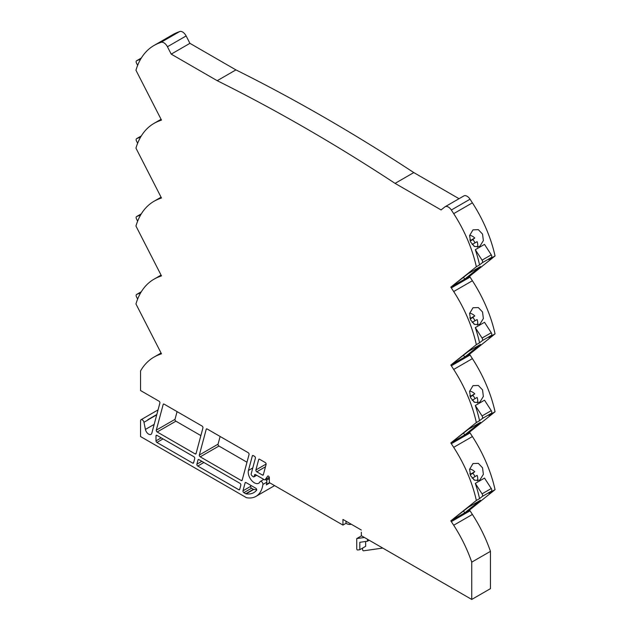 <?xml version="1.0" encoding="UTF-8"?>
<svg xmlns="http://www.w3.org/2000/svg" width="631" height="631" viewBox="0 0 631 631"><rect width="100%" height="100%" fill="white"/><g stroke="black" fill="none" stroke-linecap="round" stroke-linejoin="round"><path stroke-width="0.95" d="M472.225 478.282L477.107 475.356A8.676 7.051 -128.6 0 1 477.359 480.901M470.245 474.772L472.785 473.297A8.676 7.051 -128.6 0 1 474.993 476.579M472.785 473.297L474.757 471.728A8.676 7.051 -128.6 0 0 469.638 468.983M472.998 463.556L478.33 463.367L482.534 467.792L483.362 474.338L479.734 480.207L474.638 480.262L470.671 475.821L469.59 469.322L472.998 463.556M473.976 401.971L472.706 399.999L477.107 397.451A8.676 7.051 -128.6 0 1 477.359 403.004M470.245 396.867L472.785 395.4A8.676 7.051 -128.6 0 1 474.993 398.674M472.785 395.4L474.757 393.823A8.676 7.051 -128.6 0 0 469.638 391.078M472.998 385.651L478.33 385.47L482.534 389.895L483.362 396.442L479.734 402.31L474.638 402.357L470.671 397.916L469.59 391.425L472.998 385.651M473.976 324.066L472.706 322.094L477.107 319.554A8.676 7.051 -128.6 0 1 477.359 325.099M470.245 318.963L472.785 317.496A8.676 7.051 -128.6 0 1 474.993 320.769M472.785 317.496L474.757 315.918A8.676 7.051 -128.6 0 0 469.638 313.181M472.998 307.747L478.33 307.565L482.534 311.99L483.362 318.537L479.734 324.405L474.638 324.452L470.671 320.02L469.59 313.52L472.998 307.747M473.976 246.161L472.706 244.189L477.107 241.649A8.676 7.051 -128.6 0 1 477.359 247.194M470.245 241.058L472.785 239.591A8.676 7.051 -128.6 0 1 474.993 242.872M472.785 239.591L474.757 238.013A8.676 7.051 -128.6 0 0 469.638 235.276M472.998 229.85L478.33 229.66L482.534 234.085L483.362 240.632L479.734 246.5L474.638 246.555L470.671 242.115L469.59 235.615L472.998 229.85M413.786 172.578A1825.806 1054.133 60 0 0 324.855 117.697A1825.806 1054.133 60 0 0 235.923 69.891L217.214 80.689A1825.806 1054.133 60 0 1 306.145 128.495A1825.806 1054.133 60 0 1 395.077 183.376L413.786 172.578L459.037 198.702M479.56 264.902L482.258 262.748A2.169 1.254 -120 0 0 482.068 260.146L491.265 254.829L484.513 244.386L475.309 249.695A101.078 58.36 60 0 1 479.56 264.902L476.342 266.755A101.078 58.36 -120 0 0 453.689 213.633L451.339 210.005A6.507 3.754 -120 0 0 448.381 207.055A6.507 3.754 -120 0 0 445.131 206.731A6.507 3.754 -120 0 0 444.863 206.913L441.077 209.934L395.077 183.376M463.564 196.115A6.507 3.754 60 0 1 463.84 195.933A6.507 3.754 60 0 1 467.09 196.257A6.507 3.754 60 0 1 470.048 199.207L472.398 202.835A101.078 58.36 60 0 1 495.051 255.957L469.511 276.354A6.507 3.754 60 0 1 470.048 277.104L472.398 280.74A101.078 58.36 60 0 1 495.051 333.862L469.511 354.259A6.507 3.754 60 0 1 470.048 355.008L472.398 358.637A101.078 58.36 60 0 1 495.051 411.759L469.511 432.156A6.507 3.754 60 0 1 470.048 432.913L472.398 436.542A101.078 58.36 60 0 1 495.051 489.664L469.511 510.061A6.507 3.754 60 0 1 470.048 510.81L472.398 514.446A101.078 58.36 60 0 1 490.453 551.344L490.453 588.652L471.743 599.45L471.743 562.142L490.453 551.344M255.239 474.488L254.585 474.867A1.301 0.749 60 0 1 254.829 474.528A1.301 0.749 60 0 1 255.476 474.591L264.389 479.734A1.301 0.749 -120 0 0 265.044 479.797A1.301 0.749 -120 0 0 265.186 479.663L267.631 476.184A1.301 0.749 60 0 1 267.781 476.05A1.301 0.749 60 0 1 268.427 476.113A1.301 0.749 60 0 1 269.35 477.706L269.35 482.597L342.948 525.087L346.009 523.32A11.942 6.894 -120 0 0 351.278 524.235M235.923 69.891L189.923 43.334L171.214 54.132L167.436 46.749A6.507 3.754 -120 0 0 160.952 42.348L158.602 43.271A101.078 58.36 -120 0 0 154.011 45.479A101.078 58.36 -120 0 0 135.949 70.23L161.489 120.119A6.507 3.754 -120 0 0 160.952 120.253L158.602 121.176A101.078 58.36 -120 0 0 154.011 123.384A101.078 58.36 -120 0 0 135.949 148.135L161.489 198.016A6.507 3.754 -120 0 0 160.952 198.158L158.602 199.073A101.078 58.36 -120 0 0 154.011 201.281A101.078 58.36 -120 0 0 135.949 226.04L161.489 275.921A6.507 3.754 -120 0 0 160.952 276.055L158.602 276.977A101.078 58.36 -120 0 0 154.011 279.186A101.078 58.36 -120 0 0 135.949 303.945L161.489 353.825A6.507 3.754 -120 0 0 160.952 353.959L158.602 354.882A101.078 58.36 -120 0 0 154.011 357.091A101.078 58.36 -120 0 0 140.547 370.925L140.547 390.534L159.012 401.19A1.301 0.749 60 0 1 159.895 403.035L151.834 433.134A4.693 2.705 60 0 1 150.975 434.357A4.693 2.705 60 0 1 145.422 429.435L143.963 422.297A2.453 1.42 -120 0 0 141.06 419.718A2.453 1.42 -120 0 0 140.547 420.845L140.547 436.542L246.453 497.685A34.697 20.034 -120 0 0 255.981 496.368A34.697 20.034 -120 0 0 262.906 484.442A2.169 1.254 -120 0 0 262.078 482.131A2.169 1.254 -120 0 0 260.303 481.437A2.169 1.254 -120 0 0 259.98 481.792A8.676 5.009 60 0 1 258.694 483.228A8.676 5.009 60 0 1 254.364 482.794A8.676 5.009 60 0 1 248.433 470.466L252.345 455.866A1.301 0.749 60 0 1 252.581 455.527A1.301 0.749 60 0 1 253.236 455.59L254.506 456.323A1.301 0.749 60 0 1 255.397 458.177L251.177 473.897A1.301 0.749 -120 0 0 251.832 475.577L253.015 476.626A1.301 0.749 -120 0 0 253.907 476.862A1.301 0.749 -120 0 0 254.143 476.523L256.486 475.175M364.41 537.486L356.744 538.566L356.744 548.86A0.868 0.497 -120 0 0 357.682 549.995L359.812 549.696L365.641 546.336L365.641 541.477M469.866 473.51L470.355 474.267L474.757 471.728M472.706 477.904L473.976 479.875M469.866 395.613L470.355 396.363L474.757 393.823M469.866 317.709L470.355 318.466L474.757 315.918M469.866 239.804L470.355 240.561L474.757 238.013M154.011 45.479L172.713 34.681A101.078 58.36 60 0 1 177.311 32.473L179.661 31.55A6.507 3.754 60 0 1 186.137 35.943L167.436 46.749M246.973 462.223L218.941 446.038A1.301 0.749 60 0 1 218.05 444.185L220.116 436.471M200.871 435.603L175.899 421.185A1.301 0.749 60 0 1 175.008 419.339L177.074 411.617M189.923 43.334L186.137 35.943M463.572 277.332L464.724 279.123M479.56 342.799L482.258 340.645A2.169 1.254 -120 0 0 482.068 338.042L491.265 332.734L484.513 322.291L475.309 327.599A101.078 58.36 60 0 1 479.56 342.799L476.342 344.66A101.078 58.36 -120 0 0 453.689 291.538L451.339 287.91A6.507 3.754 -120 0 0 450.81 287.152L468.234 273.609L480.499 266.527L464.763 279.099L469.511 276.354M463.572 355.237L464.724 357.02M479.56 420.703L482.258 418.55A2.169 1.254 -120 0 0 482.068 415.947L491.265 410.639L484.513 400.188L475.309 405.504A101.078 58.36 60 0 1 479.56 420.703L476.342 422.565A101.078 58.36 -120 0 0 453.689 369.443L451.339 365.806A6.507 3.754 -120 0 0 450.81 365.057L468.234 351.514L480.499 344.431L464.763 357.004L469.511 354.259M463.572 433.142L464.724 434.925M479.56 498.608L482.258 496.455A2.169 1.254 -120 0 0 482.068 493.852L491.265 488.536L484.513 478.093L475.309 483.401A101.078 58.36 60 0 1 479.56 498.608L476.342 500.462A101.078 58.36 -120 0 0 453.689 447.34L451.339 443.711A6.507 3.754 -120 0 0 450.81 442.962L468.234 429.411L480.499 422.336L464.763 434.901L469.511 432.156M463.572 511.039L464.724 512.829M471.743 562.142A101.078 58.36 -120 0 0 453.689 525.244L451.339 521.616A6.507 3.754 -120 0 0 450.81 520.859L468.234 507.316L480.499 500.233L464.763 512.806L469.511 510.061M361.342 532.17L361.342 535.711L471.743 599.45M356.744 538.566L361.524 535.814M362.573 548.102L362.573 549.664A0.868 0.497 -120 0 0 363.511 550.808L382.765 548.079M147.93 419.907L147.946 419.994A2.453 1.42 -120 0 0 147.867 419.686A1.301 0.749 -120 0 1 147.93 419.907L156.74 414.827M452.498 519.889L464.763 512.806M491.265 488.536A2.169 1.254 60 0 1 491.454 491.139L488.765 493.292L495.051 489.664M450.81 520.859L476.342 500.462M452.498 441.984L464.763 434.901M491.265 410.639A2.169 1.254 60 0 1 491.454 413.242L488.765 415.395L495.051 411.759M450.81 442.962L476.342 422.565M452.498 364.087L464.763 357.004M491.265 332.734A2.169 1.254 60 0 1 491.454 335.337L488.765 337.49L495.051 333.862M450.81 365.057L476.342 344.66M452.498 286.182L464.763 279.099M491.265 254.829A2.169 1.254 60 0 1 491.454 257.432L488.765 259.586L495.051 255.957M450.81 287.152L476.342 266.755M140.634 59.172L136.667 60.726A2.169 1.254 -120 0 0 136.564 60.773A2.169 1.254 -120 0 0 136.477 63.108L137.637 65.372M140.634 137.077L136.667 138.631A2.169 1.254 -120 0 0 136.564 138.678A2.169 1.254 -120 0 0 136.477 141.013L137.637 143.276M140.634 214.974L136.667 216.528A2.169 1.254 -120 0 0 136.564 216.575A2.169 1.254 -120 0 0 136.477 218.918L137.637 221.181M140.634 292.879L136.667 294.432A2.169 1.254 -120 0 0 136.564 294.48A2.169 1.254 -120 0 0 136.477 296.822L137.637 299.086M269.823 482.873L266.353 484.876A34.697 20.034 -120 0 0 266.889 482.147A2.169 1.254 -120 0 0 266.408 480.294L269.35 478.598M156.819 414.512L147.867 419.686M266.408 480.294A2.169 1.254 -120 0 0 265.667 479.442M482.068 260.146L475.309 249.695M482.068 338.042L475.309 327.599M482.068 415.947L475.309 405.504M482.068 493.852L475.309 483.401M367.479 539.253L367.479 541.217L359.812 542.305L359.812 549.696M342.948 525.087L342.948 519.423L361.342 530.048M367.479 541.217L369.182 540.239M217.214 80.689L171.214 54.132M254.585 474.867L254.143 476.523M163.043 438.908L156.914 442.449L192.684 463.107A1.301 0.749 60 0 0 193.338 463.17A1.301 0.749 60 0 0 193.575 462.831L194.727 458.54A1.301 0.749 -120 0 0 193.835 456.686L156.914 435.366L155.991 435.903L155.991 440.856L161.205 437.851M156.914 442.449A1.301 0.749 60 0 1 155.991 440.856M155.991 435.903A1.301 0.749 60 0 1 156.259 435.303A1.301 0.749 60 0 1 156.914 435.366M253.757 489.443L246.09 493.868A30.359 17.526 -120 0 0 253.812 492.614A30.359 17.526 -120 0 0 256.549 490.311A1.301 0.749 -120 0 0 256.596 489.246A1.301 0.749 -120 0 0 255.784 488.22L246.003 482.581A1.301 0.749 60 0 0 245.356 482.51A1.301 0.749 60 0 0 245.12 482.849L242.982 490.808A1.301 0.749 -120 0 0 243.874 492.661L245.767 493.75L253.433 489.325A1.301 0.749 -120 0 0 253.757 489.443A30.359 17.526 -120 0 0 256.683 489.585M238.794 489.727A1.301 0.749 60 0 0 239.441 489.79A1.301 0.749 60 0 0 239.685 489.451L240.829 485.16A1.301 0.749 -120 0 0 239.946 483.307L198.915 459.62A1.301 0.749 60 0 0 198.268 459.557A1.301 0.749 60 0 0 198.031 459.896L196.88 464.187A1.301 0.749 -120 0 0 197.763 466.041L238.794 489.727L239.756 489.167M259.349 459.155L258.694 459.534L255.902 469.961A1.301 0.749 -120 0 0 256.793 471.807L262.449 475.072L263.411 474.512M258.694 459.534A1.301 0.749 60 0 1 258.939 459.194A1.301 0.749 60 0 1 259.586 459.258L265.241 462.523A1.301 0.749 -120 0 1 266.124 464.369L263.332 474.796A1.301 0.749 60 0 1 263.095 475.135A1.301 0.749 60 0 1 262.449 475.072M157.19 431.99A1.301 0.749 60 0 1 156.299 430.137L163.2 404.392A1.301 0.749 60 0 1 163.437 404.061A1.301 0.749 60 0 1 164.092 404.124L202.046 426.035A1.301 0.749 60 0 1 202.937 427.889L196.044 453.634A1.301 0.749 60 0 1 195.799 453.973A1.301 0.749 60 0 1 195.153 453.902L157.19 431.99L175.899 421.185M200.232 456.836A1.301 0.749 60 0 1 199.341 454.99L206.242 429.246A1.301 0.749 60 0 1 206.479 428.906A1.301 0.749 60 0 1 207.126 428.97L248.157 452.656A1.301 0.749 60 0 1 249.048 454.509L242.146 480.254A1.301 0.749 60 0 1 241.91 480.585A1.301 0.749 60 0 1 241.255 480.522L200.232 456.836L218.941 446.038M346.009 521.198L346.009 523.32M250.909 485.413L250.649 486.383A1.301 0.749 -120 0 0 251.54 488.228L253.433 489.325M472.706 244.189L472.225 244.576M472.706 322.094L472.225 322.48M472.706 399.999L472.225 400.377M161.244 275.455L158.602 276.977M161.244 197.55L158.602 199.073M161.244 119.645L158.602 121.176M177.311 32.473L158.602 43.271M451.339 443.711L470.048 432.913M472.398 436.542L453.689 447.34M451.339 365.806L470.048 355.008M472.398 358.637L453.689 369.443M451.339 287.91L470.048 277.104M472.398 280.74L453.689 291.538M470.048 199.207L451.339 210.005M472.398 202.835L453.689 213.633M143.963 422.297L147.946 419.994M145.422 429.435L154.177 424.379M453.689 525.244L472.398 514.446M451.339 521.616L470.048 510.81M491.454 491.139L482.258 496.455M491.454 413.242L482.258 418.55M491.454 335.337L482.258 340.645M491.454 257.432L482.258 262.748M160.952 120.253L161.418 119.985M160.952 198.158L161.418 197.889M160.952 276.055L161.418 275.786M160.952 353.959L161.418 353.691M158.602 354.882L161.244 353.352M262.906 484.442L266.889 482.147M266.471 484.419L269.484 482.676M160.952 42.348L179.661 31.55M252.771 467.957L248.433 470.466M252.999 455.487L252.345 455.866M141.312 291.751L136.667 294.432M136.564 216.575L141.32 213.838L136.667 216.528M136.564 138.678L141.32 135.933L136.667 138.631M141.312 58.044L136.667 60.726M265.186 479.663L269.287 477.296M199.341 454.99L218.05 444.185M241.255 480.522L242.225 479.97M206.889 428.867L206.242 429.246M156.299 430.137L175.008 419.339M195.153 453.902L196.115 453.35M163.847 404.021L163.2 404.392M266.156 464.037L255.902 469.961M265.477 466.79L256.793 471.807M203.9 462.499L197.763 466.041M201.849 461.316L196.88 464.187M198.678 459.518L198.031 459.896M251.54 488.228L243.874 492.661M250.649 486.383L242.982 490.808M245.767 482.478L245.12 482.849M192.684 463.107L193.654 462.547M445.131 206.731L463.84 195.933M161.071 275.108L154.011 279.186M161.071 197.203L154.011 201.281M161.071 119.306L154.011 123.384M154.011 357.091L161.071 353.013M255.981 496.368L274.588 485.625M158.058 409.905L141.06 419.718M263.821 479.402L260.303 481.437M253.907 476.862L256.659 475.277M265.044 479.797L269.303 477.344M141.32 58.028L136.564 60.773M136.564 294.48L141.32 291.735"/></g></svg>
